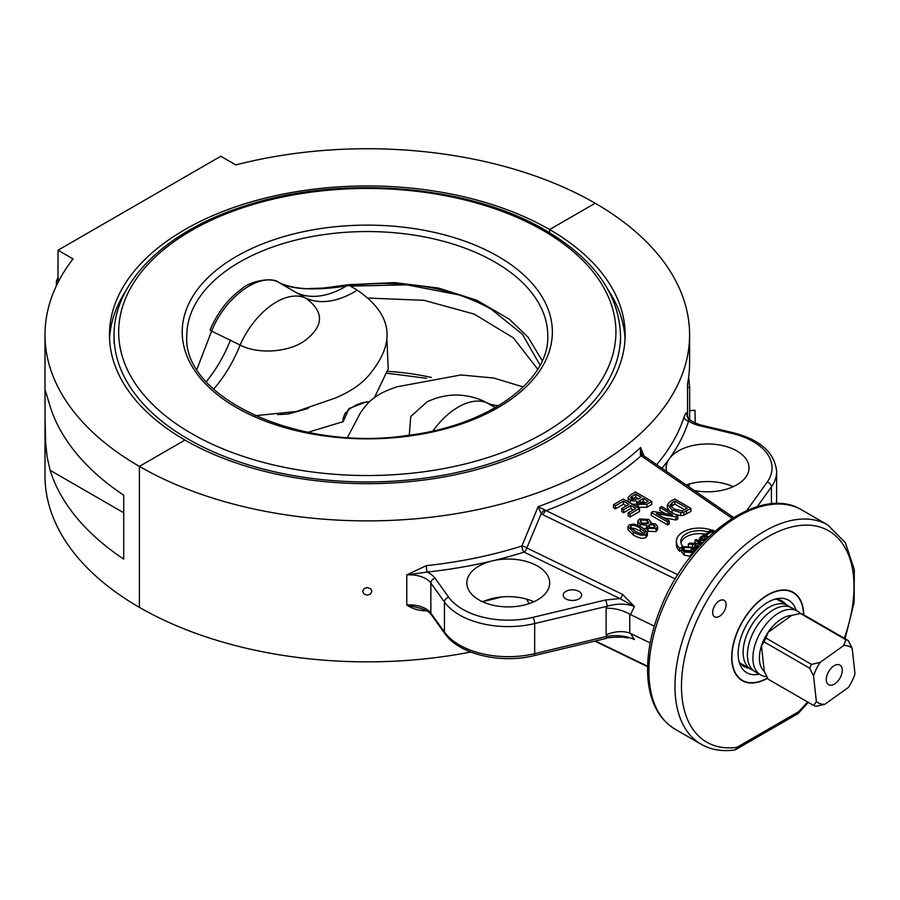 <?xml version="1.0" encoding="UTF-8"?>
<svg xmlns="http://www.w3.org/2000/svg" width="900" height="900" viewBox="0 0 900 900"><rect width="100%" height="100%" fill="white"/><g stroke="black" fill="none" stroke-linecap="round" stroke-linejoin="round"><path stroke-width="1.35" d="M712.665 612.472A9.518 5.49 -60 0 1 716.816 602.887A9.518 5.49 -60 0 1 724.151 600.345A9.518 5.49 -60 0 1 726.12 604.699A9.518 5.49 -60 0 1 721.969 614.273A9.518 5.49 -60 0 1 714.634 616.826A9.518 5.49 -60 0 1 712.665 612.472M641.992 454.5L640.597 447.536L640.35 454.939L641.092 455.782L732.161 518.366M677.857 574.751L538.11 506.7L541.26 513.529L543.173 514.879L675.27 578.959M651.758 501.412L646.864 504.236L638.381 504.326L636.761 501.277L630.36 500.423L628.054 497.621L630.518 494.887L635.479 492.019L651.758 501.412L651.758 504.428L646.864 507.251L638.381 507.33L636.761 504.293M636.604 504.326L632.025 504.157M628.999 502.414L628.054 500.636L628.054 497.621M657.619 526.545L656.089 528.57L648.067 528.3L646.706 525.319L640.08 524.317L637.74 521.28L639.45 518.985L648.731 519.39L650.903 521.977L650.374 523.204L655.639 523.98L657.619 526.545L657.619 529.56L656.089 531.574L648.067 531.315L646.706 528.322M646.414 528.39L644.141 528.548M637.92 525.173L637.74 521.28M690.93 508.376L683.887 512.179L680.805 512.606L672.109 509.951L667.373 504.731L669.949 501.694L674.651 498.983L690.93 508.376L690.93 511.391L683.887 515.183L680.805 515.61L675.236 514.462M669.488 511.144L667.373 507.735L667.373 504.731M677.812 515.947L676.058 516.971L656.426 513.551L669.206 520.92L667.553 521.876L651.274 512.483L653.04 511.459L672.671 514.89L659.891 507.51L661.534 506.554L677.812 515.947L677.812 518.962L676.058 519.975L663.885 517.86M669.206 520.92L669.206 523.935L667.553 524.88L651.274 515.486L651.274 512.483M665.201 513.585L659.891 510.514L659.891 507.51M647.381 532.519L647.381 535.523L645.975 537.413C643.309 539.089 639.124 538.301 633.42 535.061L627.952 529.706L627.952 526.702L629.37 524.812L633.994 524.081L641.914 527.153L647.381 532.519L645.975 534.409C643.309 536.085 639.124 535.298 633.42 532.058L627.952 526.702M639.506 508.489L639.506 511.493L630.09 516.926L628.166 515.824L628.166 512.809L635.861 508.376L630.889 505.496L623.678 509.659L621.754 508.556L628.965 504.394L623.43 501.199L615.442 505.811L613.519 504.697L623.239 499.084L639.506 508.489L630.09 513.923L628.166 512.809M633.262 509.873L630.889 508.511L623.678 512.674L621.754 511.56L621.754 508.556M626.366 505.89L623.43 504.202L615.442 508.815L613.519 507.701L613.519 504.697M695.835 550.361L695.092 546.131L696.06 544.669L688.421 543.938L689.884 543.094L697.995 543.431L699.345 542.644L695.002 540.146L696.161 539.471L702.416 543.082M696.06 547.673L692.606 547.594M696.364 543.938L695.002 543.15L695.002 540.146M709.301 536.231L708.176 536.873M681.626 550.125L679.658 551.261A23.018 13.286 180 0 1 676.35 544.387L676.35 541.384A23.018 13.286 0 0 0 679.658 548.257L682.92 546.368A18.585 10.732 180 0 1 680.783 541.384A18.585 10.732 180 0 1 708.008 531.889L711.27 530.01A23.018 13.286 0 0 0 688.05 529.808A23.018 13.286 0 0 0 676.35 541.384M705.982 534.364A18.585 10.732 0 0 0 680.974 542.891M690.727 556.425L684.135 555.053L681.626 552.004L681.626 549L683.303 546.705L692.426 547.121L695.081 550.283L693.405 552.544L684.135 552.038L681.626 549M58.005 282.488L58.005 250.234L220.792 156.251L235.822 164.925A322.29 186.075 180 0 1 595.192 203.243L549.608 229.556L549.608 232.751L549.608 229.556A257.839 148.86 180 0 1 625.129 334.811A257.839 148.86 180 0 1 465.964 472.343A257.839 148.86 180 0 1 184.972 440.066A257.839 148.86 180 0 1 109.462 334.811A257.839 148.86 180 0 1 268.627 197.28A257.839 148.86 180 0 1 549.608 229.556L595.192 203.243A322.29 186.075 180 0 1 689.591 334.811A322.29 186.075 180 0 1 490.635 506.723A322.29 186.075 180 0 1 139.399 466.391L139.399 607.365A322.29 186.075 0 0 0 470.723 652.016M625.028 338.951A257.839 148.86 0 0 0 608.58 290.61M643.894 455.884L640.597 447.536A322.29 186.075 180 0 1 538.11 506.7L521.899 546.007A322.29 186.075 180 0 1 426.285 565.673A4.601 0.686 -96.1 0 0 427.129 572.051A326.902 188.73 0 0 0 492.39 560.869A41.434 23.929 180 0 1 549.686 582.975A41.434 23.929 180 0 1 508.241 606.893A41.434 23.929 180 0 1 466.808 582.975A41.434 23.929 180 0 1 492.39 560.869A326.902 188.73 0 0 0 524.104 552.105L619.909 598.579A4.601 2.419 115.9 0 0 622.62 594.439L526.826 547.965A4.601 1.654 23.3 0 0 521.899 546.007A4.601 1.8 -107.5 0 0 524.104 552.105A4.601 2.419 115.9 0 0 526.826 547.965L541.26 513.529A4.601 1.924 134 0 1 544.68 510.165M426.285 565.673L406.766 574.931A23.018 13.286 180 0 1 430.853 583.043L444.442 601.988A69.064 39.87 0 0 0 534.679 623.565L607.084 606.251A4.601 1.44 -103.4 0 0 605.329 600.041L619.909 598.579L634.444 606.521L622.62 594.439M565.886 598.905A9.214 5.321 180 0 1 563.186 595.148A9.214 5.321 180 0 1 572.4 589.826A9.214 5.321 180 0 1 581.602 595.148A9.214 5.321 180 0 1 575.921 600.053A9.214 5.321 180 0 1 565.886 598.905M624.398 637.369L628.043 637.988C627.637 636.525 605.745 637.245 606.398 638.347A4.601 1.44 -103.4 0 0 607.084 636.322L534.679 653.648L534.679 623.565A4.601 1.44 -103.4 0 0 532.913 617.355A64.462 37.215 180 0 1 448.695 597.217L435.105 578.261A27.63 15.953 0 0 0 427.129 572.051L406.766 574.931L406.766 605.014C412.481 608.839 418.984 610.762 426.285 610.785A4.601 0.686 83.9 0 1 426.285 610.616M650.205 642.949L629.741 633.06L629.741 614.183L630.495 614.587L634.444 606.521C626.512 603.45 617.4 603.36 607.084 606.251L606.127 608.231C614.678 608.119 622.541 610.11 629.741 614.183M526.523 599.096L529.132 603.63M733.23 486.675A41.434 23.929 0 0 0 686.227 484.976M733.556 517.5L643.691 455.749A4.601 2.88 124.5 0 0 641.092 455.782A326.902 188.73 0 0 1 545.895 510.739A4.601 2.419 115.9 0 0 543.173 514.879M641.216 453.082L642.262 454.635A4.601 1.732 130.5 0 0 640.35 454.939M431.359 614.779L444.96 633.735C458.989 654.322 500.861 664.009 533.993 655.661A4.601 1.44 -103.4 0 0 534.679 653.648A69.064 39.87 180 0 1 444.442 632.07L430.853 613.114A4.601 3.476 -35.7 0 0 431.359 614.779C429.48 612.067 425.711 609.874 420.041 608.186L406.766 605.014A23.018 13.286 0 0 1 430.853 613.114L430.853 583.043A4.601 3.476 -35.7 0 1 435.105 578.261M689.018 486.889A322.29 186.075 0 0 0 689.276 484.02M666.63 471.51A41.434 23.929 180 0 1 666.158 467.887A41.434 23.929 180 0 1 669.308 458.73A326.902 188.73 0 0 0 688.669 421.043L687.161 413.044C686.475 412.132 685.474 413.381 684.146 416.801A322.29 186.075 180 0 1 656.674 464.659M687.533 416.925L687.533 383.996A322.29 186.075 0 0 0 689.591 363.004L689.591 334.811M367.29 595.159L364.005 594.034L362.655 591.356L364.151 588.577L367.29 587.587L370.586 588.701L371.925 591.356L370.429 594.146L367.29 595.159M746.73 510.57L767.137 482.13A64.462 37.215 180 0 0 732.262 433.496L699.435 425.655A27.63 15.953 0 0 1 688.669 421.043A4.601 3.701 17.9 0 1 684.146 416.801M661.916 468.27A326.902 188.73 0 0 0 669.308 458.73A41.434 23.929 180 0 1 715.68 444.42A41.434 23.929 180 0 1 749.025 467.887A41.434 23.929 180 0 1 694.35 490.556M654.322 626.153L630.495 614.587M807.525 701.921A122.006 70.447 -60 0 1 798.57 711.742L798.041 713.599L735.525 749.689L736.909 747.337A122.006 70.447 -60 0 1 688.387 643.196A122.006 70.447 -60 0 1 804.589 525.139A122.006 70.447 -60 0 1 844.29 638.235M845.089 638.696L854.134 602.572L854.314 569.554L845.37 542.745L827.786 524.959A126.619 73.103 120 0 0 701.179 598.061A126.619 73.103 120 0 0 701.179 744.266C711.023 749.846 722.216 751.736 734.783 749.947L735.525 749.689M767.531 677.97A50.648 29.239 -60 0 1 742.421 680.355A50.648 29.239 -60 0 1 742.41 621.877A50.648 29.239 -60 0 1 793.058 592.639A50.648 29.239 -60 0 1 803.543 614.711M630.495 633.386L634.444 639.574C626.512 635.884 617.4 634.804 607.084 636.322L606.127 634.815C614.678 631.271 622.541 630.686 629.741 633.06M533.88 601.774A41.434 23.929 0 0 0 492.39 598.466A41.434 23.929 0 0 0 482.614 601.774M643.196 501.469L643.196 498.465L648.113 501.3L645.502 502.808L643.196 501.469L640.024 503.314M645.502 502.808L639.832 503.201L638.933 501.142L643.196 498.465M638.663 501.817L638.933 502.481M638.674 498.859L635.681 497.137L631.327 499.736M635.681 497.137L635.681 494.123L641.273 497.351L638.258 499.095L632.137 499.41L630.754 497.734L631.327 496.721L635.681 494.123M631.327 498.803L631.327 496.721M636.604 505.012L636.761 501.277M649.316 524.7L654.075 524.97L655.245 526.511L654.424 527.636L649.71 527.366L648.506 525.803L649.316 524.7L649.316 527.108M654.075 527.974L649.316 527.704M641.081 519.941L647.077 520.335L648.709 522.371L647.73 523.721L641.7 523.35L640.08 521.314L641.081 519.941L641.081 522.945L647.077 523.339L647.077 520.335M647.696 523.744L647.077 523.339M646.414 529.256L646.706 525.319M684.675 509.771L674.854 504.101L670.781 506.576M674.854 504.101L674.854 501.086L687.285 508.264L681.986 510.941L673.92 508.95L670.005 504.956M670.028 505.192L672.075 502.695L674.854 501.086M667.553 524.88L667.553 521.876M676.058 519.975L676.058 516.971M644.951 532.901L644.951 531.743L644.344 533.441C643.185 534.645 640.091 533.869 635.062 531.113L630.281 526.837L631.001 525.757C632.149 524.565 635.242 525.352 640.271 528.097L645.097 532.361M643.984 533.621L640.271 531.113C635.242 528.356 632.149 527.58 631.001 528.773M615.442 508.815L615.442 505.811M623.43 504.202L623.43 501.199M623.678 512.674L623.678 509.659M630.889 508.511L630.889 505.496M630.09 516.926L630.09 513.923M700.459 545.164L700.459 543.296L701.595 543.949M698.524 547.301L696.735 546.007L700.459 543.296M697.725 548.19L695.092 546.131M688.421 545.827L688.421 543.938M694.879 547.796L694.879 544.793M713.835 532.102L712.53 531.349L707.13 534.465L705.982 533.801L712.541 530.021L714.769 531.304M705.982 535.613L705.982 533.801M707.13 536.276L707.13 534.465M712.53 533.261L712.53 531.349M682.92 546.952L682.92 546.368M679.658 551.261L679.658 548.257M708.008 532.631L708.008 531.889M711.27 530.752L711.27 530.01M693.641 552.96L690.727 554.648A23.018 13.286 0 0 0 691.942 555.041M690.727 556.56L690.727 554.648M705.139 539.471L702.99 539.876M704.408 539.055L704.408 536.04L707.58 537.874M707.029 538.414L701.82 539.483L701.471 537.795L704.408 536.04M701.044 538.504L701.471 537.795L701.471 539.246M704.52 540.911L700.616 540.169L699.322 538.526L701.066 536.636L704.419 534.701L708.446 537.03M684.416 547.346L691.211 547.808L693.472 550.226L692.28 551.903L685.35 551.351L683.258 548.933L684.416 547.346L684.146 550.519M692.561 551.734L691.211 550.811L684.416 550.35M45 394.526L45 334.811A322.29 186.075 180 0 0 139.399 466.391L184.972 440.066L139.399 466.391L139.399 607.365A322.29 186.075 0 0 1 45 475.785L45.045 391.387L45.292 390.364L50.119 406.384A322.29 186.075 0 0 0 123.705 495.18L123.705 559.091A322.29 186.075 180 0 1 50.119 470.295L47.115 456.896L45.63 442.721L45 416.07M695.25 423.202L695.002 410.31L689.648 410.58M45 334.811A322.29 186.075 180 0 1 73.035 258.907L58.005 250.234M109.564 338.951A257.839 148.86 180 0 1 126.011 290.61M369.72 401.647L366.255 401.884L348.986 408.555L343.181 421.639L308.059 432.304M386.978 340.335L388.215 368.899L374.738 396.956M343.181 421.639L343.046 418.556L344.801 413.843L349.785 408.746L356.659 404.764L362.419 402.739L369.72 401.659M459.484 295.009L406.912 284.839L350.438 286.076M346.433 285.007L323.179 288.067L304.909 288.72C293.794 288.022 285.21 286.009 279.169 282.668A4.601 3.757 118.2 0 1 279.259 282.713C294.412 289.688 316.879 290.734 346.669 285.874L346.433 285.007L349.391 284.636L349.56 285.559C404.201 279.338 451.373 287.179 491.085 309.082L522.428 334.271L540.056 365.164M296.404 292.691A92.081 57.161 -59.8 0 0 346.669 285.874L349.56 285.559L357.199 290.137A92.081 57.026 -59.8 0 1 305.707 298.069C323.843 311.355 324.09 325.136 306.428 339.401C290.869 352.26 258.502 354.859 240.086 345.037L211.624 331.11C225.225 296.539 260.584 271.249 279.259 282.713L305.707 298.069A62.156 35.887 -60 0 0 240.086 345.037A92.081 53.82 116.4 0 1 213.615 389.137M210.127 329.76A4.601 0.821 22.6 0 0 210.116 329.76A4.601 0.821 22.6 0 0 211.624 331.11L196.898 369.259M482.861 400.702L495.416 407.588M432.923 430.954A62.156 35.887 -60 0 1 487.609 403.099A92.081 49.151 119.8 0 0 498.825 405.574M206.235 381.679A92.081 53.854 116.2 0 0 230.524 339.84M523.271 386.966L493.74 378.034L460.991 374.963L396.799 386.831C377.618 393.525 370.069 398.925 360.416 412.875L347.49 437.389M409.286 435.184L410.76 416.554L427.095 401.816C445.511 393.188 464.119 392.827 482.929 400.736M277.718 414.619L288.225 414.011L308.137 408.454M255.127 415.71L296.336 411.502L334.957 398.171C351.652 391.252 363.78 382.579 371.351 372.139C396.259 340.864 391.545 313.537 357.199 290.137M835.222 683.539A11.318 6.536 -60 0 1 828.619 684.709A11.318 6.536 -60 0 1 828.619 671.636A11.318 6.536 -60 0 1 839.936 665.1A11.318 6.536 -60 0 1 841.837 673.56A11.318 6.536 -60 0 1 835.222 683.539M753.019 670.241A36.833 21.262 -60 0 1 750.746 669.217A36.833 21.262 -60 0 1 750.746 626.681A36.833 21.262 -60 0 1 787.579 605.419A36.833 21.262 -60 0 1 789.604 606.881M797.344 611.055L791.887 607.905A36.833 21.262 120 0 0 776.385 608.231A36.833 21.262 120 0 0 747.585 658.102A36.833 21.262 120 0 0 755.055 671.704L760.511 674.854A36.833 21.262 -60 0 1 759.42 634.298A36.833 21.262 -60 0 1 797.344 611.055A36.833 21.262 -60 0 1 800.314 613.44L845.899 639.754L843.75 645.502L820.17 662.377L811.508 664.369L765.934 638.055L768.082 632.306L791.663 615.431L800.325 613.44A36.833 21.262 -60 0 1 802.699 614.227L848.273 640.541A36.833 21.262 120 0 0 845.899 639.754M766.8 676.575A36.833 21.262 -60 0 1 760.511 674.854M764.066 641.869L809.64 668.183L813.544 675.934L816.367 701.528L813.758 705.521L768.184 679.207L764.28 671.456L761.456 645.863L764.066 641.869A36.833 21.262 -60 0 1 765.934 638.055M764.28 671.456A32.231 18.607 -60 0 1 761.456 645.863A32.231 18.607 -60 0 1 768.082 632.306A32.231 18.607 -60 0 1 791.663 615.431M813.758 705.521A36.833 21.262 120 0 0 816.131 706.298L824.794 704.306L848.374 687.442A32.231 18.607 -60 0 0 855 673.886L852.176 648.293L848.273 640.541M811.508 664.369A36.833 21.262 120 0 0 809.64 668.183M843.75 645.502A32.231 18.607 -60 0 1 852.176 648.293M813.544 675.934A32.231 18.607 -60 0 1 820.17 662.377M824.794 704.306A32.231 18.607 -60 0 1 816.367 701.528M803.79 614.857A50.996 29.441 120 0 0 793.238 592.335A50.996 29.441 120 0 0 742.241 621.776A50.996 29.441 120 0 0 742.241 680.659A50.996 29.441 120 0 0 767.644 678.184M796.095 610.335A41.861 24.165 120 0 0 778.298 598.466A41.861 24.165 120 0 0 746.809 624.409A41.861 24.165 120 0 0 740.092 664.65A41.861 24.165 120 0 0 759.262 674.134M785.666 604.316A37.867 21.859 120 0 0 781.785 600.874A37.867 21.859 120 0 0 775.215 599.107M739.102 661.669A37.867 21.859 120 0 0 743.918 666.472A37.867 21.859 120 0 0 748.834 668.115M689.648 419.692L689.648 387.45L688.658 377.134M58.005 277.988A4.601 2.655 120 0 0 56.374 282.184L56.374 285.806M58.061 282.364A4.601 2.655 -60 0 1 60.244 278.257M605.329 600.041L532.913 617.355M647.595 666.259L595.451 640.969M483.322 601.447A322.29 186.075 0 0 0 501.896 596.925M675.135 729.225A126.619 73.103 -60 0 1 675.135 583.031A126.619 73.103 -60 0 1 801.742 509.929C760.972 484.155 688.624 536.738 660.994 607.331C651.341 630.979 646.898 653.332 647.663 674.393C648.945 700.403 658.102 718.684 675.135 729.225L701.179 744.266M798.57 711.742L736.909 747.337M444.96 633.735A4.601 3.476 -35.7 0 1 444.442 632.07L444.442 601.988A4.601 3.476 -35.7 0 1 448.695 597.217M606.127 608.231L606.127 634.815M699.435 425.655A4.601 1.44 -76.6 0 1 700.504 424.935C690.998 421.695 686.486 418.275 686.992 414.675A23.018 13.286 180 0 1 687.161 413.044M732.262 433.496A4.601 1.44 -76.6 0 1 733.331 432.787L700.504 424.935M767.137 482.13A4.601 3.476 35.7 0 1 771.401 486.9A69.064 39.87 0 0 0 776.655 471.645C774.788 452.7 760.354 439.74 733.331 432.787M757.204 506.689L771.401 486.9L771.401 503.854M776.655 501.716A69.064 39.87 180 0 1 776.576 503.595L776.655 471.645M640.384 503.1L640.384 500.096M632.43 499.005L632.43 496.001M630.36 503.201L630.36 500.423M638.381 507.33L638.381 504.326M646.864 507.251L646.864 504.236M654.075 527.805L654.075 524.97M640.08 526.163L640.08 524.317M648.067 531.315L648.067 528.3M656.089 531.574L656.089 528.57M672.075 505.699L672.075 502.695M672.109 512.663L672.109 509.951M680.805 515.61L680.805 512.606M683.887 515.183L683.887 512.179M686.441 513.979L686.441 510.975M631.001 528.289L631.001 525.757M640.271 531.113L640.271 528.097M645.975 537.413L645.975 534.409M633.42 535.061L633.42 532.058M697.961 547.166L697.961 544.736M692.606 547.234L692.606 544.59M696.24 549.889L696.24 547.627M702.225 539.674L702.225 537.311M700.616 542.048L700.616 540.169M691.211 550.811L691.211 547.808M693.405 553.106L693.405 552.544M684.135 555.053L684.135 552.038M123.705 512.775L50.119 470.295M114.064 335.756A253.226 146.205 0 0 0 367.29 481.95A253.226 146.205 0 0 0 620.528 335.756C619.234 294.244 594.191 259.076 545.4 230.265C468.866 184.725 340.312 174.341 245.362 205.819C166.219 230.591 113.377 281.7 114.064 335.756L114.064 343.271M543.094 230.49A248.625 143.539 180 0 1 431.64 470.644A248.625 143.539 180 0 1 127.136 294.84A248.625 143.539 180 0 1 543.094 230.49M498.173 256.433A185.085 106.864 0 0 0 188.516 304.335A185.085 106.864 0 0 0 415.192 435.206A185.085 106.864 0 0 0 498.173 256.433M494.91 262.069A180.484 104.198 180 0 1 547.774 335.756C549.653 380.509 488.914 425.588 408.094 435.341C298.991 452.385 182.014 397.159 186.806 335.756A180.484 104.198 180 0 1 298.226 239.479A180.484 104.198 180 0 1 494.91 262.069M431.348 377.426A180.484 104.198 0 0 0 387.63 371.306M537.716 369.214L513.36 337.849L474.142 314.077L424.046 300.33L368.257 298.058M687.533 387.551L689.648 387.45M689.242 381.037L688.061 381.094M56.374 282.184L57.758 282.983M647.584 666.697L594.855 641.115M642.262 454.635L643.691 455.749M827.786 524.959L801.742 509.929M798.255 713.43L808.324 702.383M533.993 655.661L606.398 638.347M650.903 521.977L650.903 523.102M699.322 538.526L699.322 541.53M695.081 550.283L695.081 551.25M620.528 343.271L620.528 335.756M387.09 373.219L426.521 378.304M349.391 284.648L394.65 282.611L438.548 288.067L476.752 300.24L509.377 319.23L528.097 337.23L542.239 360.72M210.116 329.76C217.71 312.3 228.184 298.721 241.56 289.012C249.964 281.014 272.79 276.57 279.169 282.668M787.579 605.419L776.869 599.231M750.746 669.217L740.036 663.03"/></g></svg>
